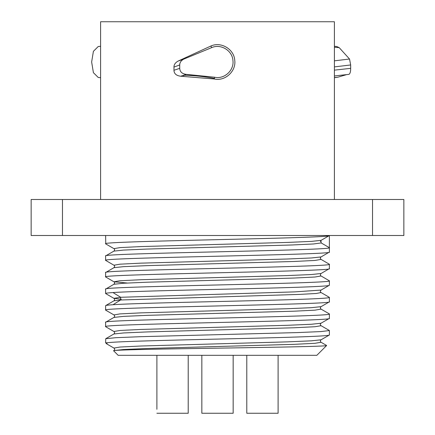 <?xml version="1.0" encoding="UTF-8"?>
<svg xmlns="http://www.w3.org/2000/svg" width="435" height="435" viewBox="0 0 435 435"><rect width="100%" height="100%" fill="white"/><g stroke="black" fill="none" stroke-linecap="round" stroke-linejoin="round"><path stroke-width="0.65" d="M334.401 199.491L334.401 21.75L100.599 21.75L100.599 199.491M100.599 77.718L98.245 77.479L93.411 72.678L91.638 61.998L93.411 51.314L98.245 46.512L100.599 46.273M334.901 75.913A187.92 95.27 -95.8 0 0 334.401 76M334.401 60.829L349.528 59.024L350.67 64.973L350.67 68.349C350.659 71.813 350.061 73.819 348.881 74.369L334.401 75.967M334.401 77.571L337.783 77.229L346.564 74.624M349.528 59.024L339.213 47.66L334.401 47.203M337.783 77.229L334.401 77.718M334.401 46.273L336.755 46.512L339.213 47.66M334.401 66.887L350.67 64.973M183.989 59.024C181.188 60.405 179.769 62.39 179.726 64.973L179.726 68.349C179.911 71.813 182.08 73.819 186.234 74.369L183.782 75.217A187.92 187.197 -173.3 0 1 214.428 78.436L214.325 78.991L180.737 76.228C176.333 75.663 174.076 73.678 173.967 70.269L173.967 67.05C173.957 64.63 175.338 62.64 178.105 61.085L183.989 59.024L211.6 47.66L210.921 46.007L178.105 61.085M214.325 78.991C225.178 81.475 236.341 71.161 234.737 60.215C234.014 49.133 221.018 41.379 210.921 46.007M403.854 199.491L31.146 199.491L31.146 235.509L403.854 235.509L403.854 199.491M105.754 243.921L105.623 235.509M105.623 243.796C98.701 241.033 336.298 238.271 329.377 235.509L329.284 235.618M105.857 293.685L105.623 293.516C105.645 293.195 108.103 292.875 112.986 292.554C130.103 291.379 181.922 290.21 231.654 289.036C286.012 287.769 330.524 286.496 329.377 285.229L329.377 280.825C336.298 283.587 98.701 286.35 105.623 289.112L113.916 284.267L123.535 283.234L147.454 282.195L293.951 278.052L314.935 277.019L321.084 275.98C320.155 275.431 320.155 274.605 321.084 273.501L311.465 274.534L287.535 275.572L141.043 279.716L120.06 280.749L113.916 281.788L127.221 283.027L113.916 281.788C114.84 282.331 114.84 283.158 113.916 284.267M321.057 292.537L321.084 292.554C320.155 292.005 320.155 291.178 321.084 290.074L329.377 285.229M113.916 281.782L105.623 276.943C98.701 274.18 336.298 271.418 329.377 268.656L329.377 264.252C336.298 267.014 98.701 269.776 105.623 272.538L113.916 267.694L123.54 266.66L147.47 265.622L293.968 261.478L314.945 260.445L321.084 259.407C320.116 258.548 320.116 257.721 321.084 256.927L311.471 257.96L287.546 258.999L141.054 263.142L120.065 264.175L113.932 265.225L105.623 260.369C98.701 257.607 336.298 254.845 329.377 252.082L329.377 247.678C336.298 250.44 98.701 253.203 105.623 255.965L105.721 255.856M113.916 281.788L120.06 280.749L141.043 279.716L287.535 275.572L311.465 274.534L321.084 273.501L329.377 268.656M113.916 267.694C114.845 266.584 114.845 265.758 113.916 265.214L120.065 264.175L141.054 263.142L287.546 258.999L311.471 257.96L321.084 256.927L329.377 252.082M320.932 240.419L321.182 242.947L313.51 243.97L291.624 244.992L146.655 249.076L123.312 250.098L113.916 251.12C114.845 250.016 114.845 249.19 113.916 248.641L105.716 243.899M329.251 297.274L321.084 292.554L316.278 293.484L299.318 294.413L120.636 299.992L113.937 300.824M321.117 240.332L311.465 241.387L287.54 242.425L141.049 246.569L120.065 247.602L113.916 248.641L120.065 247.602L141.049 246.569L287.54 242.425L311.465 241.387L321.117 240.332M112.986 292.554L120.636 297.279L294.952 291.874L321.084 290.074L294.952 291.874L120.636 297.279L113.905 298.35L121.251 299.247M321.084 259.407L329.377 264.252M321.084 275.98L329.377 280.825M329.284 297.29L329.377 297.399C330.241 298.568 292.907 299.742 243.872 300.911C191.03 302.184 131.408 303.451 112.986 304.723C108.103 305.044 105.645 305.365 105.623 305.685L105.727 305.571M321.182 242.947L329.377 247.678L329.377 235.509M105.623 260.369L105.623 255.965M105.623 276.943L105.623 272.538M105.623 293.516L105.623 289.112M329.279 335.059L329.377 334.945C330.486 336.206 286.921 337.462 233.214 338.718C175.474 340.072 115.868 341.426 107.271 342.78L106.7 343.851L107.374 344.275M105.852 326.826L105.623 326.658C98.701 323.896 336.298 321.139 329.377 318.376L329.377 313.972C336.298 316.734 98.701 319.497 105.623 322.259L113.905 317.425L123.616 316.37L147.59 315.337L294.027 311.194L314.967 310.16L321.084 309.127M105.879 310.264L105.623 310.09C98.701 307.327 336.298 304.565 329.377 301.803L329.377 297.399M321.068 306.653L311.297 307.692L287.258 308.725L140.837 312.868L119.962 313.901L113.926 314.94M321.073 323.227L311.373 324.26L287.421 325.293L141.114 329.431L120.12 330.464L113.905 331.497C114.829 332.307 114.835 333.145 113.91 333.988L105.71 338.734M321.068 339.8L311.291 340.839L287.252 341.872L140.848 346.015L119.968 347.048L113.926 348.082M326.549 345.433L326.625 345.531C327.185 346.401 274.882 347.271 218.017 348.147C161.048 349.022 111.235 349.903 113.627 350.784L118.151 355.308L316.849 355.308L326.625 345.531M107.271 342.78L105.623 342.78L106.7 343.851M329.377 334.945L329.377 330.546L321.084 331.568L297.448 332.585L140.962 336.674L115.813 337.696L105.727 338.718L105.623 342.78M113.905 350.572L113.627 350.784M329.208 330.399L321.095 325.712L315.016 326.728L294.125 327.767L147.71 331.905L123.687 332.944L113.932 333.977M321.09 342.274L314.929 343.307L293.968 344.346L147.574 348.484L123.611 349.517L113.926 350.556M105.623 310.09L105.623 305.685M105.623 326.658L105.623 322.259M180.737 76.228L183.782 75.217L183.679 76.217M214.428 78.436L214.629 77.229L186.234 74.369M214.629 77.229C224.329 79.469 234.345 70.269 232.921 60.394C232.268 50.444 220.648 43.516 211.6 47.66M173.967 67.05L179.726 64.973M228.07 413.25L201.84 413.25L201.84 409.286M273.017 413.25L246.786 413.25L246.786 409.286M251.876 413.25L278.106 413.25L278.106 355.308M246.786 355.308L246.786 413.25M278.106 409.313L278.106 413.25M206.929 413.25L233.16 413.25L233.16 355.308M201.84 355.308L201.84 413.25M233.16 409.313L233.16 413.25M188.214 355.308L188.214 413.25L156.894 413.25L183.124 413.25M156.894 355.308L156.894 409.286M188.214 409.313L188.214 413.25M161.983 413.25L156.894 413.25M350.67 68.349L334.401 70.138M372.534 199.491L372.534 235.509M62.466 199.491L62.466 235.509M120.636 297.279L120.636 299.992L112.986 304.723M179.726 68.349L173.967 70.269M329.279 235.612L321.084 240.354L320.399 241.572M105.716 255.856L113.916 251.12M107.086 344.107L113.926 348.065M329.284 335.053L321.117 339.773M105.721 326.756L113.894 331.475M329.268 318.458L321.063 323.2C320.127 324.026 320.127 324.858 321.046 325.701M105.732 310.182L113.926 314.918M329.284 301.906L321.117 306.626M105.721 293.609L113.899 298.334M113.916 298.339C114.845 299.166 114.84 300.003 113.91 300.846L105.721 305.582M321.095 309.138L329.279 313.869M321.095 339.784C320.171 340.605 320.171 341.437 321.09 342.285L326.593 345.461M321.101 306.637C320.176 307.453 320.171 308.29 321.101 309.144M113.943 314.929C114.867 315.75 114.873 316.582 113.948 317.425M113.948 348.071C114.867 348.897 114.873 349.729 113.954 350.566"/></g></svg>
